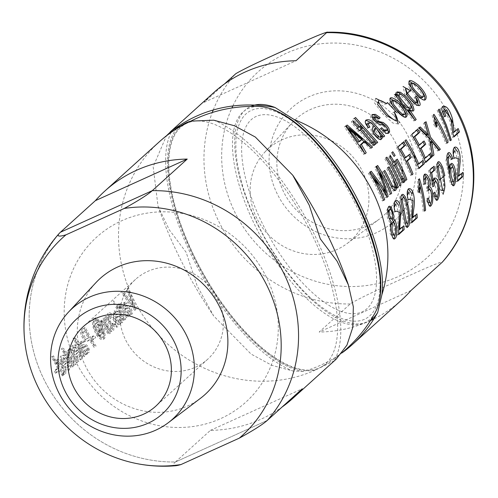 <?xml version="1.0" encoding="UTF-8"?>
<svg xmlns="http://www.w3.org/2000/svg" width="498" height="498" viewBox="0 0 498 498"><rect width="100%" height="100%" fill="white"/><g stroke="black" fill="none" stroke-linecap="round" stroke-linejoin="round"><path stroke-width="0.37" stroke-dasharray="2.49 1.87" d="M411.031 290.465L319.174 332.054L350.25 303.961C350.2 303.599 354.564 301.209 363.347 296.789C374.154 291.28 427.103 267.32 434.499 264.575C441.29 261.942 443.824 261.207 442.106 262.371M401.413 300.194A139.919 130.277 47.9 0 1 373.886 318.938M370.468 320.569A139.919 130.277 47.9 0 1 319.174 332.054M176.952 128.241A141.357 58.11 -119.3 0 0 197.146 264.04A141.357 58.11 -119.3 0 0 303.158 371.545A139.919 130.277 -132.1 0 0 341.964 352.926M303.158 371.545L292.712 370.942L271.908 365.339L251.048 354.053L213.654 315.906L197.164 285.908L186.14 252.299L169.276 229.846L158.022 206.178L153.172 166.793L166.419 135.805M224.411 84.013L204.136 102.333A139.919 130.277 47.9 0 1 213.754 92.603M204.136 102.333L295.999 60.744M370.786 320.071A122.626 50.41 60.7 0 1 265.141 238.859A122.626 50.41 60.7 0 1 250.824 106.373M354.931 203.035A111.222 45.723 -119.3 0 0 259.57 115.275A111.222 45.723 -119.3 0 0 263.268 225.326A111.222 45.723 -119.3 0 0 358.628 313.086A111.222 45.723 -119.3 0 0 354.931 203.035M414.324 154.237A76.306 71.046 -132.1 0 0 407.669 135.313A76.306 71.046 -132.1 0 0 399.931 122.825M399.004 121.618A76.306 71.046 -132.1 0 0 378.629 103.092M377.104 102.146A76.306 71.046 -132.1 0 0 290.832 108.682A76.306 71.046 -132.1 0 0 277.423 194.282A76.306 71.046 -132.1 0 0 390.905 223.801M392.275 222.668A76.306 71.046 -132.1 0 0 393.787 221.336M394.821 220.377A76.306 71.046 -132.1 0 0 399.875 215.036M401.17 213.455A76.306 71.046 -132.1 0 0 402.832 211.27M403.81 209.895A76.306 71.046 -132.1 0 0 406.804 205.151M407.7 203.539A76.306 71.046 -132.1 0 0 411.946 193.952M412.637 191.898A76.306 71.046 -132.1 0 0 415.22 159.236M402.328 168.853A65.207 60.706 -132.1 0 0 395.281 142.235A65.207 60.706 -132.1 0 0 389.318 132.437M388.303 131.08A65.207 60.706 -132.1 0 0 380.634 122.608M379.52 121.587A65.207 60.706 -132.1 0 0 374.11 117.192M373.886 117.03A65.207 60.706 -132.1 0 0 292.438 122.477A65.207 60.706 -132.1 0 0 283.985 192.626A65.207 60.706 -132.1 0 0 379.607 218.908A65.207 60.706 -132.1 0 0 387.973 211.115M389.019 209.888A65.207 60.706 -132.1 0 0 390.357 208.201M391.191 207.081A65.207 60.706 -132.1 0 0 401.979 179.23M402.104 178.023A65.207 60.706 -132.1 0 0 402.403 172.221M256.862 218.485A61.708 57.457 47.9 0 1 264.861 152.102A61.708 57.457 47.9 0 1 362.195 170.802A61.708 57.457 47.9 0 1 347.355 243.36A61.708 57.457 47.9 0 1 256.862 218.485M373.805 141.644L353.113 119.072L354.165 118.119L354.514 118.424M376.432 142.945L375.504 143.779M374.266 145.36L372.286 145.677L370.45 144.096L359.108 130.694L358.286 131.435L356.089 129.125L356.91 128.384L352.553 124.183L351.432 121.269L353.904 123.516M358.971 126.517L359.288 126.834M457.569 180.706L456.274 181.876L456.168 178.969L457.662 159.621L455.004 150.614M458.733 175.514L461.528 172.987A138.488 128.938 47.9 0 1 461.584 173.534M457.73 173.011L457.519 176.616M457.674 151.965L458.932 159.404M453.342 153.683L454.033 158.32L452.881 158.912L454.3 147.296M431.056 154.536L428.081 139.073L417.704 128.696L419.023 127.507L419.328 127.787M432.544 155.718L431.791 156.403M438.732 150.122L437.742 151.019L431.965 143.549M426.481 132.916L423.586 123.38L424.825 122.259L424.968 122.689M445.1 125.421L450.061 140.529L449.233 141.283L444.272 126.175L437.163 110.413L437.991 109.666L445.1 125.421M443.164 133.831A138.488 128.938 47.9 0 1 446.893 142.752L445.841 143.698A138.488 128.938 -132.1 0 0 436.92 124.5M435.688 124.936L435.557 127.662A138.488 128.938 -132.1 0 0 433.746 124.425L433.403 119.906L432.077 115.511L432.756 114.901A138.488 128.938 47.9 0 1 434.019 116.881M395.58 111.434L389.436 103.453L389.984 98.349M405.553 117.31L396.564 112.504M403.455 115.131C404.189 114.671 403.778 113.009 402.21 110.139L397.678 104.418L393.588 101.268L392.243 100.783M404.806 199.132L407.439 208.73L408.472 217.67L408.366 222.108M407.053 226.883L404.812 226.31L401.842 213.325C400.106 204.628 399.384 199.623 399.676 198.316C399.888 195.602 400.722 194.525 402.179 195.085M406.928 223.11L407.395 220.191C407.681 219.518 407.339 215.976 406.349 209.558C404.893 202.979 403.94 199.648 403.48 199.567L402.459 198.254M401.002 200.289L402.901 212.341L405.241 223.042M418.799 190.255L418.133 193.38A138.488 128.938 -132.1 0 0 417.262 189.713L417.834 184.783L417.567 179.927L418.239 179.317A138.488 128.938 47.9 0 1 419.067 182.056M420.349 186.775A138.488 128.938 47.9 0 1 424.246 210.828L423.2 211.775A138.488 128.938 -132.1 0 0 419.945 190.385M395.095 186.047A138.488 128.938 -132.1 0 0 394.908 185.592L395.026 186.345M396.246 185.742A138.488 128.938 47.9 0 1 397.049 187.802L396.352 188.437M393.719 187.136L393.924 186.034C394.279 185.212 393.619 182.915 391.957 179.137A138.488 128.938 -132.1 0 0 390.052 175.184A138.488 128.938 -132.1 0 0 386.417 168.38L387.463 167.434A138.488 128.938 47.9 0 1 387.674 167.801M389.473 182.567L389.685 183.021M394.603 190.609L393.071 191.083L390.295 187.584L388.814 184.366A138.488 128.938 -132.1 0 0 386.137 178.726A138.488 128.938 -132.1 0 0 382.501 171.922L383.547 170.976A138.488 128.938 47.9 0 1 383.759 171.343M440.904 166.525L443.525 176.124L444.453 189.483M443.139 194.264L439.41 188.337M438.103 181.596L437.929 180.699C436.18 171.822 435.457 166.818 435.769 165.691L437.786 162.255M443.015 190.491L443.481 187.572C443.693 185.829 443.345 182.293 442.442 176.958C441.016 170.509 440.058 167.172 439.572 166.942L438.551 165.622M437.095 167.614L438.987 179.716L441.34 190.441M401.905 171.131A138.488 128.938 47.9 0 1 405.633 180.046L404.774 180.818M395.207 160.991A138.488 128.938 -132.1 0 0 395.001 160.624L396.047 159.677A138.488 128.938 47.9 0 1 396.252 160.045M403.517 178.265A138.488 128.938 -132.1 0 0 396.638 163.587M394.758 223.764L395.537 233.301M393.862 238.847L390.115 233.718L390.009 222.176C388.029 220.707 386.846 216.941 386.46 210.866L388.596 206.701M391.77 211.183L392.791 217.377M387.874 212.851L389.069 218.199M391.266 219.07L391.167 213.754L389.361 210.05M393.769 235.205L394.316 227.81L392.387 222.731M390.637 225.196L390.837 230.717L391.745 234.658M410.109 88.769L408.466 86.254L409.007 81.149M416.453 96.207L411.167 90.182M424.582 100.11L417.424 97.166M422.727 97.54L421.24 92.939L416.621 87.138L412.618 84.069L411.267 83.583M416.677 102.881L416.44 101.387L414.124 97.347L415.444 96.749M410.047 90.499L409.269 91.676L405.453 89.148M418.55 105.557L415.17 105.352C413.278 104.406 409.854 100.907 404.905 94.844L403.081 86.509M368.576 127.625L367.256 128.335L365.8 120.186M380.684 139.77L372.012 133.775L370.91 129.623L372.784 126.262L370.885 124.189L368.165 122.695M383.336 136.701L382.265 137.467M379.084 137.018L375.461 129.393M394.292 207.056L394.982 211.7L393.831 212.291L395.256 200.669M398.518 234.091L397.23 235.255L397.111 232.348L398.612 213.001L395.954 203.993M399.682 228.893L402.477 226.366A138.488 128.938 47.9 0 1 402.533 226.914M398.68 226.391L398.462 229.995M398.637 205.375L399.882 212.795M398.805 173.933A138.488 128.938 47.9 0 1 400.137 176.927L401.015 178.819M393.968 161.557L393.993 161.533A138.488 128.938 47.9 0 1 394.198 161.9M392.468 166.513A138.488 128.938 -132.1 0 0 391.135 164.116L391.901 163.425A138.488 128.938 -132.1 0 0 389.05 158.619L388.863 155.718A138.488 128.938 47.9 0 1 390.27 157.966M403.305 182.48L401.936 182.971L400.865 181.745L399.01 177.686A138.488 128.938 -132.1 0 0 395.537 170.229A138.488 128.938 -132.1 0 0 393.339 166.015L392.573 166.706M405.497 157.356L408.435 154.697A138.488 128.938 47.9 0 1 408.634 155.071M411.74 174.524L410.663 175.495A138.488 128.938 -132.1 0 0 396.607 147.769L402.297 142.621A138.488 128.938 47.9 0 1 402.527 142.976M407.42 195.222L408.105 199.835L406.959 200.426L408.379 188.804M411.641 222.22L410.358 223.384L410.24 220.483L411.74 201.136L409.082 192.128M412.811 217.028L415.606 214.501A138.488 128.938 47.9 0 1 415.662 215.043M411.79 214.644L411.591 218.13M411.765 193.51L413.01 201.13M425.267 157.679L429.376 153.969A138.488 128.938 47.9 0 1 429.537 154.374M419.21 144.8L422.846 141.513A138.488 128.938 47.9 0 1 423.039 141.886M425.504 162.08L424.433 163.051A138.488 128.938 -132.1 0 0 410.377 135.325L416.465 129.816A138.488 128.938 47.9 0 1 416.695 130.171M387.705 133.47L384.549 133.645L379.507 129.374L380.36 128.254L380.827 128.745M373.139 119.19L374.695 120.964M378.81 118.194L378.038 119.346L374.166 117.036M385.707 131.173L386.068 129.43L384.749 127.214L383.186 125.932L378.144 124.78L376.021 123.759L370.674 118.001L370.711 115.144L371.994 114.59M430.608 173.236L432.171 181.266M432.787 185.256L432.743 186.731L431.679 187.086L428.61 170.559L432.799 166.774A138.488 128.938 47.9 0 1 432.936 167.21M436.366 196.66L436.995 193.952L434.617 182.106M432.569 193.996L433.584 192.695L434.374 195.969M432.918 178.956L434.225 178.321M437.331 183.936L438.066 194.892M436.472 200.321L432.967 196.131M453.572 168.984L454.469 180.326M453.08 185.287L450.354 183.824L445.878 160.736L447.864 153.135M449.084 165.498L450.765 164.016M447.048 159.31L448.611 169.252M451.039 157.804L451.362 158.812L450.422 160.063L448.567 156.546M452.937 181.608L453.423 179.249L453.261 173.858L451.86 168.623L451.213 167.789M449.644 174.748L451.007 181.141M449.887 168.492L449.738 168.934M418.619 163.686L421.713 160.891A138.488 128.938 47.9 0 1 421.881 161.296M418.855 168.094L417.778 169.065A138.488 128.938 -132.1 0 0 403.722 141.339L404.843 140.324A138.488 128.938 47.9 0 1 405.067 140.679M414.921 120.086L413.9 121.008L393.551 95.261L394.528 94.377L396.775 96.606M412.469 110.973L410.825 111.452M395.574 94.029L395.761 92.504L396.887 92.192M410.346 108.421L408.964 104.63L404.308 98.654L399.066 94.9M401.344 101.654L403.785 104.555M397.759 95.373L397.734 95.709M453.74 136.558L452.663 137.529L451.829 134.952L449.924 121.058L444.11 109.504M453.908 131.789L456.915 129.069A138.488 128.938 47.9 0 1 457.083 129.474M444.652 116.588L443.407 117.223C440.543 111.982 439.896 108.583 441.465 107.026L442.616 106.547M395.972 176.491A138.488 128.938 47.9 0 1 399.695 185.412L398.649 186.358A138.488 128.938 -132.1 0 0 384.593 158.625L385.639 157.685A138.488 128.938 47.9 0 1 385.869 158.034M371.091 147.769L370.114 148.647L363.54 141.986M364.766 153.49L363.708 154.442L344.423 126.928L345.799 125.677L346.191 125.95M359.307 141.239L361.05 139.664L353.493 133.147M348.021 128.851L348.301 129.187M428.143 190.037L426.973 191.338L426.425 187.883L427.521 185.437L427.128 181.048L425.354 177.493M429.805 202.58L428.535 190.186M429.911 206.247L426.008 199.935L426.979 198.453L427.763 201.696M430.938 191.481L431.561 200.57M423.842 180.32L424.389 184.447L423.175 184.69L424.539 174.225M427.707 178.471L428.784 184.864M381.331 187.31L384.749 192.963M383.466 200.084L382.389 201.055A138.488 128.938 -132.1 0 0 376.438 187.491A138.488 128.938 -132.1 0 0 368.333 173.329L370.008 171.816L370.269 172.134M386.89 196.847L385.906 197.874L378.362 185.194M378.872 172.787A138.488 128.938 -132.1 0 0 378.007 171.331L382.364 182.137L385.433 191.531M390.444 193.772L389.374 194.743A138.488 128.938 -132.1 0 0 383.504 181.353M383.074 187.578L374.888 167.403L376.395 166.039A138.488 128.938 47.9 0 1 376.619 166.394M386 103.117L385.259 104.362L378.704 101.019M398.232 123.958L392.835 123.031L382.514 113.519L374.216 102.513L375.772 98.436M396.171 120.958L392.959 112.567L394.46 111.944M258.979 226.733A118.86 48.866 60.7 0 1 255.026 109.118A118.86 48.866 60.7 0 1 356.942 202.91A118.86 48.866 60.7 0 1 360.888 320.519A118.86 48.866 60.7 0 1 258.979 226.733M310.571 231.607A139.203 57.226 -119.3 0 0 185.057 124.176A139.203 57.226 -119.3 0 0 195.839 259.508A139.203 57.226 -119.3 0 0 321.347 366.945A139.203 57.226 -119.3 0 0 310.571 231.607M184.708 123.548A139.919 57.519 -119.3 0 0 195.54 259.583A139.919 57.519 -119.3 0 0 315.514 369.989L334.208 360.845L336.212 359.139M86.26 354.302L85.513 354.974L79.437 344.448L83.415 341.821L82.761 342.717L81.404 341.167L79.867 342.543L81.218 345.68L83.988 344.635L85.824 345.929C88.75 350.131 89.142 352.615 86.994 353.381L85.357 352.484L86.26 354.302M94.022 347.28L89.242 339.823L86.335 341.802L84.43 340.806C80.682 335.353 79.674 331.749 81.404 330.006L83.919 327.734L90.063 339.144L94.825 346.558L94.022 347.28M92.124 340.252L90.729 337.943L93.002 335.889L94.408 338.186L92.124 340.252M97.764 336.735L95.815 333.946L92.821 326.458L92.354 321.521C93.107 317.176 95.205 317.419 98.648 322.243L98.921 321.478L101.748 323.575L100.204 320.787L100.876 320.183L109.074 333.672L108.371 334.314L101.654 324.422L99.974 324.416L103.161 331.861L104.045 336.604C103.665 340.663 101.573 340.707 97.764 336.735M110.22 331.45L104.804 324.509C102.32 317.923 102.881 315.72 106.497 317.898L109.311 321.745L112.081 327.391C113.133 330.734 112.511 332.085 110.22 331.45M114.191 321.347L112.137 317.861C108.738 313.927 107.885 314.306 109.585 319.006L108.745 319.455C106.404 312.576 107.568 311.462 112.243 316.112L113.457 317.998C118.449 328.138 117.796 330.174 111.484 324.117L112.112 323.246L114.11 325.499L115.418 324.304L114.191 321.347M116.283 320.208L112.803 314.282L116.781 311.661L116.127 312.557L114.77 311.007L113.681 311.007L113.681 313.914L114.577 315.52L117.354 314.475C119.993 314.786 124.014 324.186 120.36 323.221L118.723 322.324L119.626 324.136L118.879 324.814L116.283 320.208M123.797 320.363L115.611 306.861L116.358 306.189L124.544 319.691L123.797 320.363M123.168 312.483L119.925 307.907L118.244 308.057L116.881 305.996L117.186 304.963L120.012 307.067L118.474 304.272L119.14 303.668L127.345 317.158L126.635 317.799L123.168 312.483M125.652 311.736L122.178 305.809L126.156 303.189L125.496 304.085L124.139 302.535L122.601 303.911L123.952 307.048L126.729 306.002C129.337 306.307 133.402 315.688 129.735 314.748L128.092 313.852L129.001 315.664L128.247 316.342L125.652 311.736M134.858 310.366L129.287 303.693L121.923 293.378L122.745 292.631L133.601 307.353L126.461 289.276L127.239 288.572L131.945 301.284L135.736 309.575L134.858 310.366M175.439 465.761A53.815 5.609 -26.6 0 1 175.445 461.976L267.308 420.387L175.445 461.976A139.919 130.277 47.9 0 1 44.44 380.385A139.919 130.277 47.9 0 1 60.414 232.255A139.919 130.277 -132.1 0 0 44.44 380.385A139.919 130.277 -132.1 0 0 175.445 461.976L210.405 430.372A139.919 130.277 -132.1 0 0 281.999 407.103M55.589 373.282L54.189 370.973L56.467 368.912L57.874 371.215L55.589 373.282M62.375 375.89L57.625 368.47L51.481 357.054L52.215 356.387L56.093 363.876C55.284 360.54 55.795 359.369 57.619 360.359L61.379 365.071L64.64 372.106L64.441 374.508L61.777 373.375L63.059 375.274L62.375 375.89M62.879 365.781L62.113 364.418C58.577 354.732 59.903 353.536 66.078 360.826C68.357 364.791 69.446 367.512 69.353 368.999C69.272 370.842 68.369 371.234 66.639 370.182L64.111 367.543L64.721 366.677L66.545 368.458L67.853 366.908L66.103 362.868L62.879 365.781M69.347 362.905L64.883 355.398L64.155 356.058L63.159 354.277L63.887 353.617L61.316 348.569L62.873 349.534L64.634 352.939L65.219 352.41L66.215 354.196L65.63 354.725L71.619 364.667L72.241 366.285L71.289 367.873L70.05 366.03L70.573 365.775L70.405 364.598L69.347 362.905M74.065 365.32L67.566 354.893L67.081 350.256L70.013 351.694L68.687 349.279L69.371 348.656L77.57 362.152L76.823 362.83L69.857 352.572L68.182 352.13L68.351 354.302L74.812 364.648L74.065 365.32M74.588 355.205L73.816 353.829C70.299 344.155 71.619 342.96 77.788 350.243C81.965 358.012 82.151 361.131 78.348 359.6L75.814 356.96L76.431 356.095L78.254 357.875L79.562 356.325L77.806 352.285L74.588 355.205M81.049 352.323L76.592 344.815L75.864 345.475L74.862 343.695L75.596 343.029L73.025 337.986L74.576 338.957L76.343 342.356L76.922 341.827L77.918 343.614L77.339 344.143L83.328 354.084L83.95 355.703L82.992 357.29L81.759 355.448L82.407 354.744L81.049 352.323M115.001 303.575L114.247 304.253L112.909 301.527L113.656 300.848L115.001 303.575M210.405 430.372L302.267 388.782M130.962 314.194C134.634 315.116 130.544 305.741 127.955 305.448L125.172 306.494L123.828 303.357L125.365 301.981L126.722 303.531L127.376 302.635L123.404 305.255L129.474 315.788L130.227 315.11L129.318 313.298L130.962 314.194M127.364 307.814L129.412 308.019L130.993 311.163C131.155 313.902 129.542 312.893 126.15 308.125L127.364 307.814M99.22 330.479L100.521 335.59L101.181 334.992L99.98 330.734L100.434 328.898A138.488 128.938 -132.1 0 0 100.926 329.881A138.488 128.938 -132.1 0 0 102.812 333.517L103.341 333.038A138.488 128.938 47.9 0 1 98.006 321.988L96.849 323.034L96.189 325.592L96.774 327.373L99.22 329.632L99.22 330.479M98.131 323.974A138.488 128.938 -132.1 0 0 99.7 327.373L98.168 328.089L97.048 325.231L98.131 323.974M62.58 363.335L65.039 361.106L62.86 358.33L61.223 359.68L62.58 363.335M97.77 335.496L102.314 337.681C105.078 335.926 99.332 322.15 95.778 320.488L94.029 320.494L93.643 326.925L97.77 335.496M99.295 336.144L97.994 330.186L95.548 327.927L94.962 326.146L95.622 323.588L96.774 322.548A139.919 130.277 -132.1 0 0 102.115 333.592L101.586 334.071A139.919 130.277 47.9 0 1 99.7 330.435A139.919 130.277 47.9 0 1 99.208 329.452L98.753 331.288L99.955 335.546L99.295 336.144M55.652 370.811L56.816 372.728L59.1 370.661L57.693 368.358L55.415 370.419L55.652 370.811M126.137 308.374L124.923 308.679C128.303 313.441 129.916 314.45 129.766 311.717L128.191 308.573L126.137 308.374M132.393 301.433L134.827 306.799L123.977 292.077L123.149 292.818L130.507 303.139L136.085 309.812L136.962 309.021L133.171 300.73L128.465 288.012L127.687 288.716L132.393 301.433M85.251 339.381L86.652 338.895L87.99 337.688L84.162 330.572L81.921 333.013L83.876 338.21L85.251 339.381M101.43 320.233L102.968 323.021L100.148 320.924L99.874 321.689C96.45 316.846 94.359 316.604 93.587 320.961L94.047 325.904L98.99 336.181C102.75 340.146 104.848 340.103 105.271 336.05L104.381 331.307L101.194 323.862L102.881 323.868L109.597 333.76L110.301 333.118L102.102 319.623L101.43 320.233M97.004 319.928C100.135 321.054 106.46 335.384 103.54 337.127C102.258 337.781 100.745 337.053 98.996 334.936L94.869 326.371L95.261 319.934L97.004 319.928M92.186 337.781L93.35 339.698L95.635 337.632L94.228 335.335L91.949 337.389L92.186 337.781M104.468 320.718L107.064 326.495L108.234 328.082L110.986 329.664L111.172 327.945L108.446 322.231C106.715 319.523 105.47 318.427 104.717 318.938L104.468 320.718M116.769 316.84L115.555 317.151C118.985 321.92 120.597 322.934 120.404 320.183C119.813 317.394 118.605 316.28 116.769 316.84M117.354 312.003L118.007 311.107L114.03 313.728L120.105 324.26L120.852 323.582L119.95 321.77L121.587 322.66C125.259 323.6 121.188 314.213 118.58 313.921L115.804 314.966L114.907 313.36L114.901 310.453L115.997 310.453L117.354 312.003M117.267 316.597L117.995 316.286C119.856 315.751 121.07 316.865 121.63 319.629C121.848 322.387 120.23 321.378 116.781 316.597L117.267 316.597M76.319 362.625A111.222 103.553 47.9 0 1 121.711 220.745A111.222 103.553 47.9 0 1 266.162 276.676A111.222 103.553 47.9 0 1 220.77 418.557A111.222 103.553 47.9 0 1 76.319 362.625M57.805 366.789L58.148 367.468C61.964 373.095 63.694 374.521 63.352 371.757L61.727 367.63L57.687 362.189C56.361 361.841 56.398 363.372 57.805 366.789M83.403 347L82.189 347.311C85.606 352.092 87.225 353.101 87.032 350.343C86.471 347.585 85.258 346.465 83.403 347M71.083 352.018L78.049 362.27L78.796 361.598L70.598 348.102L69.913 348.725L71.239 351.14L68.307 349.702L68.792 354.339L75.291 364.766L76.038 364.094L69.571 353.748L69.409 351.576L71.083 352.018M84.554 353.53L78.566 343.589L79.145 343.06L78.149 341.273L77.57 341.802L75.808 338.397L74.258 337.426L76.823 342.475L76.088 343.141L77.084 344.921L77.819 344.261L83.34 353.462L83.633 354.19L82.985 354.893L84.224 356.736L85.177 355.149L84.554 353.53M65.867 371.552C64.385 367.07 62.045 363.154 58.845 359.805C57.015 358.815 56.511 359.986 57.32 363.322L53.448 355.833L52.713 356.5L58.845 367.916L63.601 375.336L64.286 374.72L63.003 372.815L65.674 373.954L65.867 371.552M64.578 371.203C64.945 373.886 63.271 372.579 59.561 367.269L59.032 366.229C57.625 362.843 57.587 361.305 58.913 361.635L61.858 365.196L64.578 371.203M83.988 342.163L84.641 341.267L80.664 343.894L86.739 354.42L87.486 353.742L86.584 351.93L88.221 352.827C90.375 352.074 89.982 349.59 87.044 345.375L85.214 344.081L82.438 345.126L81.093 341.983L82.631 340.613L83.988 342.163M83.901 346.757L84.629 346.446C86.509 345.936 87.716 347.05 88.258 349.789C88.463 352.559 86.851 351.544 83.409 346.757L83.901 346.757M80.788 355.771L79.475 357.321L77.657 355.541L77.041 356.406L79.574 359.046C83.82 360.39 83.066 356.425 77.308 347.168C72.16 342.612 71.662 345.108 75.808 354.651L79.033 351.731L80.788 355.771M77.968 349.97L75.509 352.192L75.235 351.656C73.555 347.841 73.741 346.353 75.789 347.193L77.968 349.97M74.563 347.747C72.503 346.67 72.316 348.158 74.009 352.211L74.289 352.746L76.742 350.53L74.563 347.747M71.631 364.044L71.799 365.221L71.276 365.476L72.515 367.319L73.467 365.731L72.845 364.113L66.857 354.171L67.442 353.642L66.446 351.856L65.861 352.385L64.105 348.98L62.549 348.015L65.114 353.057L64.385 353.717L65.381 355.504L66.11 354.844L71.631 364.044M65.948 366.123L65.338 366.989L67.865 369.628L70.579 368.445C71.376 366.958 65.487 356.058 63.171 355.423C60.27 354.912 60.582 358.18 64.105 365.227L67.33 362.314L69.079 366.354L67.772 367.904L65.948 366.123M66.265 360.552L63.806 362.774L62.449 359.126L64.086 357.776L66.265 360.552M91.29 338.59L85.146 327.174L82.631 329.446C81.037 331.78 82.046 335.378 85.656 340.252L87.555 341.248L90.468 339.269L95.249 346.726L96.052 346.004L91.29 338.59M85.388 330.018L89.21 337.134L87.878 338.341L86.478 338.827L85.102 337.656L83.147 332.452L85.388 330.018M107.724 317.344C104.175 315.041 103.609 317.245 106.024 323.955L106.13 324.173C108.415 328.201 110.183 330.442 111.446 330.896C113.749 331.463 114.372 330.112 113.307 326.837L111.913 323.65L107.724 317.344M108.29 325.941L105.688 320.164L105.937 318.384C106.622 317.792 107.861 318.888 109.672 321.677L112.399 327.391L112.212 329.11L109.46 327.528L108.29 325.941M109.971 318.901L110.811 318.452C109.137 313.765 109.99 313.385 113.363 317.307L116.644 323.744L115.337 324.945L113.332 322.692L112.71 323.563C119.57 329.937 119.825 327.267 113.463 315.551C108.813 310.92 107.649 312.041 109.971 318.901M120.273 312.389L125.029 319.809L125.77 319.137L117.584 305.629L116.837 306.307L120.273 312.389M121.151 307.353L127.868 317.245L128.571 316.604L120.367 303.114L119.701 303.718L121.238 306.507L118.412 304.409L118.107 305.442L119.47 307.503L121.151 307.353M200.545 398.251A78.211 72.82 47.9 0 1 85.843 366.727A78.211 72.82 47.9 0 1 95.983 282.584M195.596 367.157A53.815 50.105 -132.1 0 0 207.716 359.22A53.815 50.105 -132.1 0 0 217.558 298.501A53.815 50.105 -132.1 0 0 147.663 271.441A53.815 50.105 -132.1 0 0 135.543 279.378A53.815 50.105 -132.1 0 0 125.701 340.09A53.815 50.105 -132.1 0 0 195.596 367.157M350.25 303.961A139.919 130.277 47.9 0 1 219.238 222.376A139.919 130.277 47.9 0 1 212.26 112.511M171.163 132.213A144.376 59.355 -119.3 0 0 194.749 262.097A144.376 59.355 -119.3 0 0 292.712 370.942M213.237 109.99A139.919 130.277 47.9 0 1 235.212 74.246M457.071 134.105A125.571 116.912 47.9 0 1 389.996 279.888A125.571 116.912 47.9 0 1 235.373 213.318A125.571 116.912 47.9 0 1 231.894 107.998M232.827 105.981A125.571 116.912 47.9 0 1 333.977 43.046A125.571 116.912 47.9 0 1 443.986 105.993M444.919 107.537A125.571 116.912 47.9 0 1 449.719 116.277A125.571 116.912 47.9 0 1 451.269 119.476M453.118 123.629A125.571 116.912 47.9 0 1 456.927 133.676M375.181 312.638A122.004 50.155 60.7 0 1 256.202 227.879A122.004 50.155 60.7 0 1 259.452 106.497M213.692 120.18A144.376 59.355 60.7 0 1 312.7 231.091A144.376 59.355 60.7 0 1 334.208 360.845M315.514 369.989A139.919 130.277 47.9 0 1 133.781 299.622A139.919 130.277 47.9 0 1 159.372 141.762M264.861 152.102L292.438 122.477M347.355 243.36L379.607 218.908M158.022 206.178C171.499 244.711 190.043 281.283 213.654 315.906M190.697 121.176A139.203 139.203 0 0 0 185.057 124.176M321.347 366.945A139.203 139.203 0 0 0 342.244 352.559M207.716 359.22L155.669 406.275M135.543 279.378L83.49 326.427"/><path stroke-width="0.75" d="M442.317 262.135L411.031 290.465A139.919 130.277 47.9 0 1 401.413 300.194L352.472 344.442A139.919 130.277 -132.1 0 0 377.689 312.464A122.626 50.41 60.7 0 1 370.786 320.071M373.886 318.938A139.919 130.277 47.9 0 1 370.468 320.569M402.241 178.259L401.363 176.373A139.919 130.277 -132.1 0 0 397.809 168.729A139.919 130.277 -132.1 0 0 395.611 164.514L396.657 163.568A139.919 130.277 -132.1 0 0 395.219 160.979L394.173 161.925A139.919 130.277 -132.1 0 0 390.096 155.158L390.276 158.065A139.919 130.277 47.9 0 1 393.127 162.871L392.362 163.562A139.919 130.277 47.9 0 1 393.8 166.151L394.565 165.461A139.919 130.277 47.9 0 1 396.763 169.675L402.098 181.191L403.168 182.411L404.27 182.218L404.942 181.197L403.567 178.191L402.695 178.794L402.241 178.259M400.927 184.851A139.919 130.277 -132.1 0 0 394.97 171.293A139.919 130.277 -132.1 0 0 386.871 157.125L385.825 158.071A139.919 130.277 47.9 0 1 393.924 172.233A139.919 130.277 47.9 0 1 399.882 185.798L400.927 184.851M398.282 187.248A139.919 130.277 -132.1 0 0 392.324 173.684A139.919 130.277 -132.1 0 0 388.689 166.88L387.643 167.826A139.919 130.277 47.9 0 1 391.279 174.63A139.919 130.277 47.9 0 1 393.183 178.583L395.157 185.48C394.659 187.951 393.669 187.852 392.194 185.194L390.488 181.546A139.919 130.277 -132.1 0 0 388.409 177.226A139.919 130.277 -132.1 0 0 384.773 170.422L383.728 171.368A139.919 130.277 47.9 0 1 387.363 178.172A139.919 130.277 47.9 0 1 390.04 183.812L391.521 187.03L394.304 190.529C396.134 190.952 396.744 189.122 396.14 185.038A139.919 130.277 47.9 0 1 397.342 188.095L398.282 187.248M391.683 193.212A139.919 130.277 -132.1 0 0 385.726 179.647A139.919 130.277 -132.1 0 0 377.627 165.485L376.121 166.842L382.701 182.38L386.037 192.62L380.821 184.079L371.24 171.256L369.566 172.769A139.919 130.277 47.9 0 1 377.665 186.937A139.919 130.277 47.9 0 1 383.622 200.495L384.705 199.517A139.919 130.277 -132.1 0 0 378.748 185.959A139.919 130.277 -132.1 0 0 373.102 175.713L379.818 184.988L387.139 197.32L388.154 196.405L383.591 181.577L379.233 170.77A139.919 130.277 47.9 0 1 384.643 180.625A139.919 130.277 47.9 0 1 390.6 194.189L391.683 193.212M250.824 106.373A122.626 50.41 60.7 0 1 275.052 107.5L294.243 119.601A120.97 49.732 -119.3 0 1 381.91 294.667L377.689 312.464M341.964 352.926A139.919 130.277 -132.1 0 0 352.472 344.442M453.267 125.297L452.495 118.929C449.731 109.479 446.469 105.327 442.697 106.466C441.116 107.954 441.763 111.353 444.633 116.669L445.878 116.028L444.035 111.67L446.849 109.884L451.151 120.504L453.055 134.392L453.896 136.969L459.486 131.914A139.919 130.277 -132.1 0 0 458.148 128.515L453.995 132.263L453.267 125.297M451.294 139.969L446.326 124.867L439.23 109.106L438.396 109.859L445.492 125.621L450.466 140.722L451.294 139.969M448.119 142.191A139.919 130.277 -132.1 0 0 442.162 128.627A139.919 130.277 -132.1 0 0 433.988 114.341L433.31 114.951L434.63 119.352L434.972 123.871A139.919 130.277 47.9 0 1 436.783 127.108L436.584 121.207A139.919 130.277 47.9 0 1 441.116 129.573A139.919 130.277 47.9 0 1 447.073 143.138L448.119 142.191M440.338 149.226L430.565 137.218L426.058 121.705L424.819 122.819L428.479 135.07L420.256 126.953L418.936 128.142L429.307 138.512L432.613 156.216L433.957 154.996L431.361 140.791L438.975 150.458L440.338 149.226M425.734 144.215A139.919 130.277 -132.1 0 0 425.485 143.71A139.919 130.277 -132.1 0 0 424.066 140.959L419.403 145.173A139.919 130.277 -132.1 0 0 414.678 136.863L419.652 132.362A139.919 130.277 -132.1 0 0 417.698 129.256L411.609 134.765A139.919 130.277 47.9 0 1 419.708 148.933A139.919 130.277 47.9 0 1 425.666 162.491L431.947 156.814A139.919 130.277 -132.1 0 0 430.602 153.409L425.435 158.084A139.919 130.277 -132.1 0 0 421.071 148.429L425.734 144.215M418.787 164.091A139.919 130.277 -132.1 0 0 414.174 153.932A139.919 130.277 -132.1 0 0 406.075 139.77L404.955 140.778A139.919 130.277 47.9 0 1 413.054 154.946A139.919 130.277 47.9 0 1 419.011 168.505L424.284 163.736A139.919 130.277 -132.1 0 0 422.945 160.337L418.787 164.091M411.323 157.399A139.919 130.277 -132.1 0 0 411.018 156.783A139.919 130.277 -132.1 0 0 409.661 154.143L405.696 157.729A139.919 130.277 -132.1 0 0 400.909 149.307L405.49 145.167A139.919 130.277 -132.1 0 0 403.536 142.067L397.84 147.209A139.919 130.277 47.9 0 1 405.938 161.377A139.919 130.277 47.9 0 1 411.896 174.941L413.01 173.933A139.919 130.277 -132.1 0 0 407.358 160.985L411.323 157.399M406.86 179.492A139.919 130.277 -132.1 0 0 400.902 165.927A139.919 130.277 -132.1 0 0 397.273 159.123L396.227 160.07A139.919 130.277 47.9 0 1 399.857 166.874A139.919 130.277 47.9 0 1 405.814 180.432L406.86 179.492M409.779 217.078L408.727 208.208L406.829 200.613L405.098 196.554L403.424 194.519C401.967 193.959 401.133 195.035 400.921 197.75C400.635 199.082 401.363 204.08 403.119 212.746C405.266 224.523 406.766 229.254 407.619 226.926C409.157 226.372 409.879 223.085 409.779 217.078M439.205 180.12L444.814 175.582L442.915 167.994C439.753 160.649 437.786 159.69 437.014 165.124C436.69 166.17 437.425 171.169 439.205 180.12M451.68 159.497L452.62 158.246C450.242 151.822 448.387 150.844 447.061 155.314C446.656 156.82 447.055 160.842 448.262 167.378C449.968 176.883 451.107 182.162 451.674 183.227C454.749 192.807 458.228 173.043 453.441 164.869C451.929 162.647 450.833 162.921 450.148 165.703L449.881 169.662L448.567 162.236L448.331 157.779C448.605 155.625 449.308 155.245 450.429 156.64L451.68 159.497M391.285 221.604C389.343 224.735 392.1 242.016 394.877 238.561C398.381 236.693 396.9 219.014 393.65 219.462L394.055 216.163L391.26 207.168C389.168 205.276 387.986 206.321 387.705 210.305C388.091 216.306 389.28 220.072 391.285 221.604M416.926 213.903L412.774 217.657L413.626 209.951C417.635 185.586 403.399 181.913 408.223 199.854L409.368 199.268L413.01 200.557L411.69 222.78L417.274 217.732A139.919 130.277 -132.1 0 0 416.926 213.903M434.885 192.11L433.87 193.411C435.725 201.989 437.53 202.568 439.292 195.154C439.423 183.438 437.823 177.73 434.48 178.029L433.328 181.421L431.716 172.8L435.09 169.75A139.919 130.277 -132.1 0 0 434.044 166.208L429.855 169.999L432.955 186.507L434.026 186.146L434.959 181.658C437.088 181.235 438.203 185.131 438.308 193.361C437.431 198.553 436.285 198.136 434.885 192.11M419.484 178.757L418.812 179.367L419.086 184.216L418.519 189.147A139.919 130.277 47.9 0 1 419.397 192.807L420.356 186.383A139.919 130.277 47.9 0 1 424.533 211.171L425.578 210.224A139.919 130.277 -132.1 0 0 419.484 178.757M454.139 158.345L455.297 157.748L458.932 159.049L457.693 173.46L457.612 181.272L463.196 176.224A139.919 130.277 -132.1 0 0 462.847 172.389L458.695 176.143L460.189 161.42L460.09 156.988C458.969 143.044 450.136 144.053 454.139 158.345M403.797 225.768L399.645 229.522L401.039 210.368C399.919 196.424 391.092 197.432 395.095 211.718L396.246 211.127L399.882 212.428L398.562 234.651L404.146 229.603A139.919 130.277 -132.1 0 0 403.797 225.768M424.433 184.123L425.647 183.874C424.887 175.769 425.796 174.636 428.386 180.475L428.784 184.864L427.695 187.304L428.255 190.759L428.903 189.676C432.264 186.426 432.6 207.927 429.481 202.101L428.274 197.868L427.303 199.343C428.903 207.355 430.633 208.394 432.507 202.462C433.322 193.635 432.401 188.449 429.737 186.918C432.557 176.778 420.443 165.392 424.433 184.123M166.419 135.805L172.196 130.271L179.828 125.266A141.357 58.11 -119.3 0 0 176.952 128.241M170.198 131.976L213.754 92.603A139.919 130.277 47.9 0 1 295.999 60.744L327.074 32.239C380.41 30.397 434.623 63.949 458.664 113.363C483.807 162.087 477.24 223.614 442.243 262.241M442.106 262.371A139.919 130.277 47.9 0 0 458.079 114.241A139.919 130.277 47.9 0 0 327.074 32.656C328.786 31.492 326.252 32.227 319.467 34.86C311.985 37.643 259.315 61.472 248.315 67.074C239.538 71.488 235.168 73.878 235.212 74.246L224.411 84.013M275.052 107.5A139.919 130.277 -132.1 0 0 179.828 125.266M366.217 152.743L361.399 144.507L364.829 141.407L371.377 148.08L372.492 147.072L347.181 125.054L345.805 126.299L364.972 153.87L366.217 152.743M400.043 102.937L399.601 102.501C391.347 96.027 388.403 96.145 390.762 102.856L397.958 112.044C404.034 118.294 407.096 118.941 407.146 113.986C406.742 111.272 404.376 107.587 400.043 102.937M419.067 85.737L418.631 85.301C410.377 78.827 407.426 78.945 409.786 85.656L416.988 94.844C423.063 101.094 426.132 101.741 426.176 96.78C425.765 94.066 423.393 90.387 419.067 85.737M395.132 155.469A139.919 130.277 -132.1 0 0 392.81 151.759L391.764 152.705A139.919 130.277 47.9 0 1 394.086 156.416L395.132 155.469M377.721 142.341L355.547 117.491L354.495 118.443L376.675 143.287L377.721 142.341M394.254 111.982C399.969 122.763 397.877 123.803 387.961 115.094C375.803 100.534 375.349 96.755 386.591 103.758L387.338 102.513L395.748 111.365L394.254 111.982M416.191 119.495L409.051 109.025C412.419 111.633 414.037 111.689 413.906 109.205L413.11 106.304L410.657 101.972L406.268 96.761L400.46 92.304L397.099 91.893L396.875 93.282L398.213 96.214L395.866 93.767L394.889 94.651L415.145 120.448L416.191 119.495M371.72 143.517L373.55 145.105L375.772 144.159L373.842 141.513L373.388 142.247L372.797 142.285L371.969 141.55L361.473 129.15L362.5 128.223L360.315 125.907L359.288 126.834L352.814 120.647L353.922 123.566L358.249 127.774L357.427 128.521L359.612 130.837L360.434 130.09L371.72 143.517M386.977 130.601L383.765 129.754L381.642 127.675L380.789 128.795L385.813 133.072C388.154 133.925 389.417 133.234 389.61 130.993L388.739 128.167L386.747 125.34L383.192 122.477L377.254 121.12L374.259 118.194L374.384 116.756L379.345 118.748L380.117 117.603L375.424 114.372L372.05 114.54L372 117.397L377.322 123.168L379.439 124.189L384.468 125.347L386.025 126.635L387.338 128.851L386.977 130.601M410.576 91.084L411.354 89.901L406.212 94.253C410.956 100.142 414.361 103.646 416.44 104.779C421.283 107.195 421.358 104.3 416.677 96.089L415.407 96.768L417.71 100.814C418.239 103.036 417.617 103.59 415.855 102.464L412.469 99.395L408.509 94.763C404.071 87.704 404.756 86.478 410.576 91.084M383.634 137L384.68 136.054L372.871 122.334C368.95 117.578 360.664 119.147 368.57 127.743L369.89 127.027L368.147 124.232L370.275 122.278L374.091 125.677L372.211 129.038L373.295 133.19C377.87 139.521 380.864 141.071 382.283 137.846L381.649 134.896L383.634 137M399.931 122.825A76.306 71.046 -132.1 0 0 399.004 121.618M378.629 103.092A76.306 71.046 -132.1 0 0 377.104 102.146M390.905 223.801A76.306 71.046 -132.1 0 0 392.275 222.668M393.787 221.336A76.306 71.046 -132.1 0 0 394.821 220.377M399.875 215.036A76.306 71.046 -132.1 0 0 401.17 213.455M402.832 211.27A76.306 71.046 -132.1 0 0 403.81 209.895M406.804 205.151A76.306 71.046 -132.1 0 0 407.7 203.539M411.946 193.952A76.306 71.046 -132.1 0 0 412.637 191.898M415.22 159.236A76.306 71.046 -132.1 0 0 414.324 154.237M389.318 132.437A65.207 60.706 -132.1 0 0 388.303 131.08M380.634 122.608A65.207 60.706 -132.1 0 0 379.52 121.587M387.973 211.115A65.207 60.706 -132.1 0 0 389.019 209.888M390.357 208.201A65.207 60.706 -132.1 0 0 391.191 207.081M401.979 179.23A65.207 60.706 -132.1 0 0 402.104 178.023M402.403 172.221A65.207 60.706 -132.1 0 0 402.328 168.853M440.823 166.376C441.272 166.45 442.23 169.762 443.706 176.311C444.708 182.598 445.069 186.159 444.795 186.98C444.409 191.17 443.606 191.898 442.38 189.159L438.371 168.243C438.358 164.626 439.174 164.004 440.823 166.376M354.514 118.424L376.432 142.945M375.504 143.779L373.805 141.644M353.904 123.516L357.95 127.444L358.971 126.517L361.175 128.82L360.147 129.748L370.699 142.129L371.527 142.858L372.118 142.82L372.579 142.086L374.515 144.731L374.266 145.36M404.731 199.001C405.179 199.051 406.144 202.362 407.619 208.942C408.621 215.223 408.983 218.778 408.709 219.599C408.298 223.926 407.489 224.654 406.287 221.784L402.284 200.868C402.334 197.171 403.15 196.548 404.731 199.001M461.584 173.534A138.488 128.938 47.9 0 1 461.864 176.827L457.569 180.706M457.519 176.616L458.733 175.514M458.932 159.404L457.73 173.011M454.3 147.296L457.674 151.965M455.004 150.614L453.342 153.683M419.023 127.507L427.259 135.63L426.481 132.916M431.791 156.403L431.38 156.77L431.056 154.536M431.965 143.549L430.135 141.345L432.544 155.718M424.825 122.259L429.338 137.772L439.105 149.786L438.732 150.122M436.92 124.5A138.488 128.938 -132.1 0 0 435.358 121.761L435.694 125.129M434.019 116.881A138.488 128.938 47.9 0 1 440.942 129.187A138.488 128.938 47.9 0 1 443.164 133.831M389.984 98.349L398.742 103.528C399.408 103.435 406.598 113.152 405.882 114.559L405.553 117.31M396.564 112.504L395.58 111.434M392.243 100.783L391.179 100.976L392.219 104.935L394.696 108.271L401.264 114.789L403.455 115.131L403.704 114.733M401.699 194.874L403.853 197.121L404.806 199.132M408.366 222.108L407.053 226.883M405.241 223.042L406.928 223.11M402.459 198.254L401.002 200.289M419.945 190.385A138.488 128.938 -132.1 0 0 419.104 186.949L418.799 190.255M419.067 182.056A138.488 128.938 47.9 0 1 420.349 186.775M405.254 97.708L410.24 104.051C411.914 108.776 411.174 109.753 408.018 106.983L405.44 104.368C401.818 100.204 399.726 97.297 399.166 95.653C398.612 93.07 400.647 93.755 405.254 97.708M396.352 188.437L396.109 188.655A138.488 128.938 -132.1 0 0 395.095 186.047M387.674 167.801A138.488 128.938 47.9 0 1 391.098 174.238A138.488 128.938 47.9 0 1 396.246 185.742M389.685 183.021L390.961 185.748L393.719 187.136M383.759 171.343A138.488 128.938 47.9 0 1 387.183 177.78A138.488 128.938 47.9 0 1 389.262 182.106L389.473 182.567M395.026 186.345L394.603 190.609M392.43 213.206C392.959 220.209 392.013 220.925 389.598 215.366C388.726 210.43 389.224 208.643 391.098 209.994L392.43 213.206M444.453 189.483L443.139 194.264M439.41 188.337L438.103 181.596M437.786 162.255L440.904 166.525M441.34 190.441L443.015 190.491M438.551 165.622L437.095 167.614M392.131 230.126C391.876 220.701 393.04 219.743 395.617 227.256C395.729 235.156 394.783 237.135 392.779 233.207L392.131 230.126M375.959 127.868C381.107 135.145 381.96 138.12 378.53 136.788L375.006 133.084L374.521 131.441L375.959 127.868M396.252 160.045A138.488 128.938 47.9 0 1 399.682 166.481A138.488 128.938 47.9 0 1 401.905 171.131M404.774 180.818L404.588 180.992A138.488 128.938 -132.1 0 0 403.517 178.265M396.638 163.587A138.488 128.938 -132.1 0 0 395.207 160.991M392.791 217.377L392.374 220.041L394.758 223.764M395.537 233.301L393.862 238.847M388.596 206.701L390.015 207.728L391.77 211.183M389.069 218.199L391.266 219.07M389.361 210.05L387.874 212.851M392.387 222.731L390.637 225.196M391.745 234.658L393.769 235.205M409.007 81.149L417.766 86.328C422.111 90.96 424.495 94.639 424.912 97.353L424.582 100.11M411.167 90.182L410.109 88.769M417.424 97.166L416.453 96.207M411.267 83.583L410.203 83.776L411.248 87.735L413.72 91.072L420.287 97.589L422.727 97.54M453.136 168.044L454.556 173.292L454.736 178.651C454.413 181.446 453.784 182.399 452.856 181.515L451.126 175.551C450.447 168.181 451.12 165.678 453.136 168.044M405.453 89.148L407.208 95.355L411.186 99.974L414.585 103.042L416.677 102.881M403.081 86.509L410.01 90.549M415.444 96.749L418.55 105.557M365.8 120.186L371.558 122.925L383.336 136.701M368.165 122.695L366.821 124.83L368.508 127.662M382.371 137.573L380.379 135.468L381.026 138.413L380.684 139.77M375.461 129.393L374.664 128.453L373.232 132.02L373.724 133.663L377.26 137.361L379.084 137.018M395.954 203.993L394.292 207.056M402.533 226.914A138.488 128.938 47.9 0 1 402.814 230.207L398.518 234.091M398.462 229.995L399.682 228.893M399.882 212.795L398.68 226.391M395.256 200.669L398.637 205.375M400.747 178.309L401.469 179.348L402.34 178.745L403.71 181.758L403.044 182.778M394.198 161.9A138.488 128.938 47.9 0 1 395.431 164.122L394.385 165.068A138.488 128.938 47.9 0 1 396.582 169.283A138.488 128.938 47.9 0 1 398.805 173.933M390.27 157.966A138.488 128.938 47.9 0 1 392.947 162.479L393.968 161.557M408.634 155.071A138.488 128.938 47.9 0 1 409.792 157.343A138.488 128.938 47.9 0 1 410.097 157.953L406.131 161.539A138.488 128.938 47.9 0 1 411.778 174.487L411.74 174.524M402.527 142.976A138.488 128.938 47.9 0 1 404.258 145.727L399.682 149.867A138.488 128.938 47.9 0 1 404.469 158.283L405.497 157.356M409.082 192.128L407.42 195.222M415.662 215.043A138.488 128.938 47.9 0 1 415.942 218.336L411.641 222.22M411.591 218.13L412.811 217.028M413.01 201.13L411.79 214.644M408.379 188.804L411.765 193.51M429.537 154.374A138.488 128.938 47.9 0 1 430.714 157.374L425.504 162.08M423.039 141.886A138.488 128.938 47.9 0 1 424.259 144.264A138.488 128.938 47.9 0 1 424.508 144.769L419.845 148.983A138.488 128.938 47.9 0 1 424.203 158.638L425.267 157.679M416.695 130.171A138.488 128.938 47.9 0 1 418.426 132.922L413.446 137.417A138.488 128.938 47.9 0 1 418.183 145.727L419.21 144.8M374.695 120.964L375.946 121.711L381.904 123.062L385.471 125.919L387.469 128.739L388.347 131.559L387.705 133.47M374.166 117.036L373.058 117.36L373.139 119.19M371.994 114.59L374.091 114.97L378.779 118.238M380.827 128.745L382.495 130.333L385.707 131.173L385.969 130.874M432.936 167.21A138.488 128.938 47.9 0 1 433.839 170.31L430.608 173.236M434.617 182.106L433.683 182.231L432.787 185.256M434.374 195.969L436.366 196.66M432.967 196.131L432.756 193.759M434.225 178.321L437.331 183.936M438.066 194.892L436.472 200.321M432.171 181.266L432.918 178.956M450.765 164.016L452.172 165.448L453.572 168.984M454.469 180.326L453.08 185.287M448.611 169.252L449.084 165.498M448.567 156.546L447.08 158.345L447.048 159.31M447.864 153.135L451.039 157.804M451.007 181.141L451.537 182.112L452.937 181.608M451.213 167.789L449.887 168.492M449.738 168.934L449.644 174.748M394.908 100.671L398.979 103.833L403.492 109.56C405.048 112.43 405.453 114.092 404.718 114.559L402.533 114.216L398.724 110.824L393.532 104.343L392.505 100.378L394.908 100.671M421.881 161.296A138.488 128.938 47.9 0 1 423.057 164.296L418.855 168.094M405.067 140.679A138.488 128.938 47.9 0 1 412.948 154.486A138.488 128.938 47.9 0 1 417.561 164.645L418.619 163.686M410.825 111.452L407.781 109.597L414.921 120.086M396.887 92.192L399.135 92.908L404.967 97.353L409.375 102.551L411.846 106.883L412.643 109.772L412.469 110.973M396.887 96.811L395.537 93.885M403.785 104.555L406.742 107.562L410.346 108.421M397.734 95.709L401.344 101.654M399.066 94.9L397.759 95.373M444.11 109.504L442.809 112.231L444.602 116.613M457.083 129.474A138.488 128.938 47.9 0 1 458.253 132.474L453.74 136.558M442.616 106.547L451.269 119.483L452.763 132.823L453.908 131.789M385.869 158.034A138.488 128.938 47.9 0 1 393.744 171.847A138.488 128.938 47.9 0 1 395.972 176.491M362.345 139.079L359.55 141.606L353.773 133.514L349.266 128.142L362.345 139.079M363.857 142.285L363.54 141.986L360.11 145.086L364.766 153.49M346.191 125.95L371.091 147.769M353.493 133.147L348.021 128.851M347.903 128.758L352.441 134.118L358.255 142.191L359.307 141.239M427.763 201.696L428.162 202.698L429.805 202.58M428.535 190.186L428.143 190.037M428.784 184.864L428.461 187.491L430.938 191.481M431.561 200.57L429.911 206.247M424.539 174.225L427.707 178.471M425.354 177.493L423.842 180.32M370.008 171.816L381.331 187.31M383.472 200.078L383.466 200.084A138.488 128.938 47.9 0 0 371.869 176.273L378.592 185.542M385.433 191.531L386.89 196.847M383.504 181.353A138.488 128.938 -132.1 0 0 383.423 181.179A138.488 128.938 -132.1 0 0 378.872 172.787M376.619 166.394A138.488 128.938 47.9 0 1 390.451 193.766L390.444 193.772M384.811 193.174L383.074 187.578M378.704 101.019L377.609 104.512L386.66 115.679L396.171 120.958M375.772 98.436L385.925 103.242M394.285 112.019L398.232 123.958M413.938 83.471L417.928 86.552L422.516 92.36L424.078 96.369L421.563 97.017L415.021 90.487L412.556 87.144L411.529 83.178L413.938 83.471M281.999 407.103A139.919 130.277 -132.1 0 0 292.65 398.518L336.212 359.139L346.95 345.12L352.802 327.31L353.337 306.818L348.388 284.937L337.115 261.245L320.27 238.822L309.227 205.176L292.756 175.215L255.325 137.043L234.434 125.751L213.692 120.18L190.896 121.132A139.919 57.519 -119.3 0 0 184.708 123.548A139.919 139.919 0 0 0 159.372 141.762A139.919 130.277 47.9 0 1 190.896 121.132M239.233 438.178A53.815 5.609 -26.6 0 0 267.308 420.387A139.919 130.277 -132.1 0 0 283.281 272.257A139.919 130.277 -132.1 0 0 152.276 190.666L187.236 159.067A139.919 130.277 -132.1 0 0 104.991 190.921A139.919 130.277 -132.1 0 0 95.373 200.657L60.414 232.255A53.815 5.609 -26.6 0 0 59.138 233.525A53.815 5.609 -26.6 0 0 63.563 235.479A53.815 5.609 -26.6 0 0 65.96 234.832A133.589 124.376 -132.1 0 0 24.9 342.686A133.589 124.376 -132.1 0 0 38.583 388.123A133.589 124.376 -132.1 0 0 133.595 462.928A133.589 124.376 -132.1 0 0 180.992 464.547L239.233 438.178A133.589 124.376 -132.1 0 0 266.611 284.887A133.589 124.376 -132.1 0 0 124.201 208.463A53.815 5.609 -26.6 0 0 152.276 190.666L60.414 232.255L152.276 190.666A139.919 130.277 47.9 0 1 283.281 272.257A139.919 130.277 47.9 0 1 267.308 420.387L302.267 388.782A139.919 130.277 -132.1 0 1 292.65 398.518M187.236 159.067L95.373 200.657M65.96 234.832L124.201 208.463M68.407 312.209L95.983 282.584A78.211 72.82 47.9 0 1 219.35 306.282A78.211 72.82 47.9 0 1 200.545 398.251L168.293 422.709A74.719 69.564 47.9 0 1 58.72 392.592A74.719 69.564 47.9 0 1 68.407 312.209A74.719 69.564 47.9 0 1 186.258 334.849A74.719 69.564 47.9 0 1 168.293 422.709M133.595 462.928A139.919 139.919 0 0 0 175.439 465.761A53.815 5.609 -26.6 0 0 178.601 465.194A53.815 5.609 -26.6 0 0 180.992 464.547M174.163 341.634A63.962 59.548 -132.1 0 0 91.097 309.476A63.962 59.548 -132.1 0 0 64.989 391.067A63.962 59.548 -132.1 0 0 148.062 423.232A63.962 59.548 -132.1 0 0 174.163 341.634M165.51 345.556A53.815 50.105 47.9 0 1 155.669 406.275A53.815 50.105 47.9 0 1 73.648 387.145A53.815 50.105 47.9 0 1 83.49 326.427A53.815 50.105 47.9 0 1 165.51 345.556M381.91 294.667A139.919 130.277 -132.1 0 0 372.622 191.493A139.919 130.277 -132.1 0 0 294.243 119.601M172.196 130.271A144.376 59.355 -119.3 0 0 171.163 132.213M212.26 112.511A139.919 130.277 47.9 0 1 213.237 109.99M231.894 107.998A125.571 116.912 47.9 0 1 232.827 105.981M443.986 105.993A125.571 116.912 47.9 0 1 444.919 107.537M451.269 119.476A125.571 116.912 47.9 0 1 453.118 123.629M456.927 133.676A125.571 116.912 47.9 0 1 457.071 134.105M259.452 106.497A122.004 50.155 60.7 0 1 356.761 203.421A122.004 50.155 60.7 0 1 375.181 312.638C381.213 301.091 382.414 285.093 378.779 264.643C375.231 245.122 368.066 224.536 357.296 202.904C341.69 172.233 323.358 147.402 302.305 128.416C286.736 114.665 272.45 107.356 259.452 106.497A139.203 139.203 0 0 0 190.697 121.176M104.991 190.921L159.372 141.762M292.756 175.215C316.367 209.832 334.905 246.404 348.388 284.937M342.244 352.559A139.203 139.203 0 0 0 375.181 312.638M59.138 233.525A139.919 139.919 0 0 0 24.9 342.686"/></g></svg>
